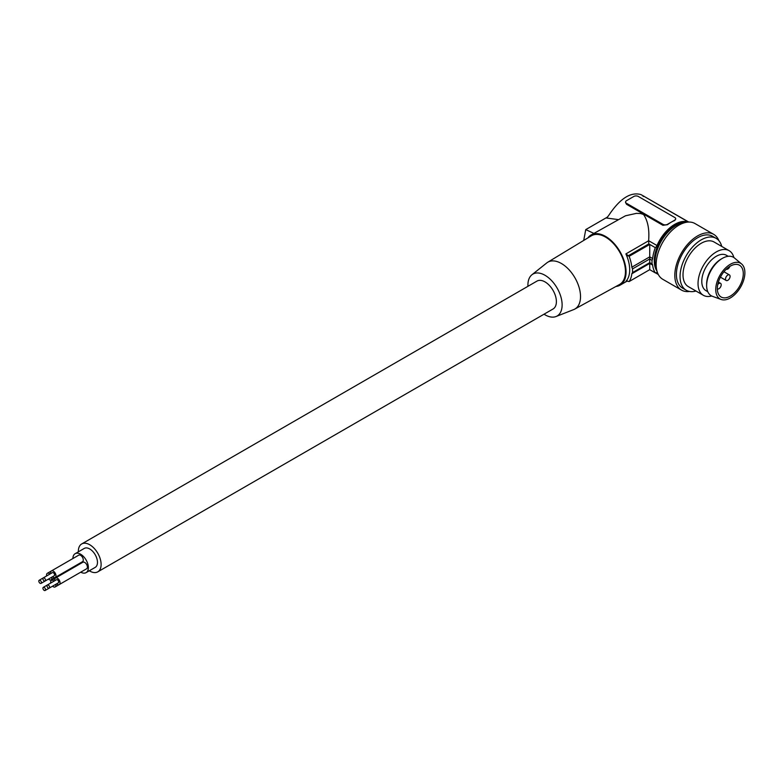 <?xml version="1.0" encoding="UTF-8"?>
<svg xmlns="http://www.w3.org/2000/svg" width="784" height="784" viewBox="0 0 784 784"><rect width="100%" height="100%" fill="white"/><g stroke="black" fill="none" stroke-linecap="round" stroke-linejoin="round"><path stroke-width="1.18" d="M656.61 270.49A28.979 16.729 -60 0 1 654.277 260.729A28.979 16.729 -60 0 1 684.256 222.597M657.041 271.362A29.939 17.287 -60 0 1 655.012 262.081A29.939 17.287 -60 0 1 685.236 222.538M689.538 291.452A32.193 18.591 -60 0 1 681.482 290.09L662.813 279.32A32.193 18.591 -60 0 1 656.149 264.58A32.193 18.591 -60 0 1 670.202 232.182A32.193 18.591 -60 0 1 695.006 223.558L713.675 234.338A32.193 18.591 -60 0 1 718.869 240.629M681.482 290.09A32.193 18.591 -60 0 1 674.818 275.36A32.193 18.591 -60 0 1 688.862 242.962A32.193 18.591 -60 0 1 713.675 234.338M695.976 291.031A29.939 17.287 -60 0 1 686.255 290.247L682.609 288.14A29.939 17.287 -60 0 1 676.406 274.439A29.939 17.287 -60 0 1 681.482 255.633A29.939 17.287 -60 0 1 712.548 236.288L716.194 238.385A29.939 17.287 -60 0 1 721.731 246.421M686.255 290.247A29.939 17.287 -60 0 1 680.051 276.536A29.939 17.287 -60 0 1 693.115 246.411A29.939 17.287 -60 0 1 716.194 238.385M711.676 295.989A25.754 14.867 -60 0 1 703.366 295.294L688.342 286.621A25.754 14.867 -60 0 1 683.011 274.831A25.754 14.867 -60 0 1 694.252 248.91A25.754 14.867 -60 0 1 714.097 242.011L729.12 250.684A25.754 14.867 -60 0 1 733.873 257.544M703.366 295.294A25.754 14.867 -60 0 1 698.034 283.504A25.754 14.867 -60 0 1 709.275 257.583A25.754 14.867 -60 0 1 729.12 250.684M728.218 256.299L726.464 255.29A20.443 11.799 120 0 0 716.243 256.299A20.443 11.799 120 0 0 702.885 274.312A20.443 11.799 120 0 0 706.021 290.697L707.776 291.707M652.641 258.534L649.73 256.858L649.73 258.965L652.063 260.317A3.224 1.862 -60 0 0 652.641 258.534A31.546 18.218 -60 0 1 655.316 247.656A3.224 1.862 -60 0 0 657.002 245.529A30.262 17.473 -60 0 1 688.254 222.078M652.063 260.317A32.193 18.591 120 0 0 652.063 263.992A3.224 1.862 120 0 1 652.641 265.1A31.546 18.218 120 0 0 655.316 272.891A3.224 1.862 120 0 1 656.718 272.842A3.224 1.862 120 0 1 657.002 273.077A30.262 17.473 120 0 0 658.148 274.204M657.002 245.529L648.623 240.698L648.819 243.902L649.73 244.432L629.14 256.309A31.546 18.218 60 0 1 631.826 267.197L632.521 268.902L649.73 258.965L649.73 269.667L655.316 272.891M648.623 240.698C649.534 229.487 647.849 220.755 643.556 214.493L640.606 213.522L636.392 213.366L625.495 215.786L591.077 234.994A28.979 16.729 -120 0 0 587.902 237.895M615.95 286.474A28.979 16.729 -120 0 0 620.056 285.18A28.979 16.729 -120 0 0 624.495 261.964A28.979 16.729 -120 0 0 605.562 236.425A28.979 16.729 -120 0 0 591.077 234.994M629.14 256.309L625.897 253.898A28.979 16.729 60 0 1 625.897 281.338L626.151 281.142M625.622 202.331L626.504 204.271L662.931 225.302L667.488 224.694A30.262 17.473 -60 0 1 671.124 222.235A30.262 17.473 -60 0 1 674.769 220.49L674.769 220.128A3.224 1.862 0 0 0 675.71 218.814A3.224 1.862 0 0 0 674.769 217.501L638.343 196.47A3.224 1.862 180 0 0 633.795 196.47L626.504 200.684A3.224 1.862 0 0 0 625.563 201.998A3.224 1.862 0 0 0 626.504 203.311L662.931 224.332L662.931 225.302M675.71 218.814L674.769 220.49M606.806 217.638L608.364 215.953C619.713 198.675 630.601 191.57 641.028 194.618L688.548 222.058M617.851 219.54L605.954 217.942L585.746 229.604L583.727 240.433M662.931 224.332A3.224 1.862 180 0 0 667.488 224.332L674.769 220.128M643.684 196.157L688.764 222.048M607.629 216.972L605.954 217.942M593.909 233.416L585.746 229.604M643.801 196.088L643.125 196.49M631.826 267.197L649.73 256.858L649.73 244.432L655.316 247.656M649.73 269.667L629.14 281.544A31.546 18.218 -120 0 0 631.826 273.763L632.521 272.577L649.73 262.65L652.063 263.992M632.521 272.577A32.193 18.591 -120 0 0 632.521 268.902M626.465 281.005L629.14 281.544M547.712 262.258L591.322 235.827A28.136 16.239 60 0 1 613.068 243.138A28.136 16.239 60 0 1 625.456 271.568A28.136 16.239 60 0 1 619.458 284.543L574.76 309.092A27.038 15.611 -120 0 0 580.523 296.626A27.038 15.611 -120 0 0 561.403 263.502A27.038 15.611 -120 0 0 547.712 262.258A27.038 15.611 -120 0 0 546.762 262.924L531.915 274.772A24.196 13.965 60 0 1 545.017 275.292A24.196 13.965 60 0 1 561.089 297.567A24.196 13.965 60 0 1 556.013 316.53A24.196 13.965 60 0 1 545.017 314.805A24.196 13.965 60 0 1 544.027 314.198M556.013 316.53L573.702 309.592A27.038 15.611 -120 0 0 574.76 309.092M527.936 286.317A24.196 13.965 60 0 1 527.906 285.17A24.196 13.965 60 0 1 531.915 274.772M89.307 570.781A16.101 9.29 -120 0 0 97.784 571.84L553.063 308.984A16.101 9.29 -120 0 0 556.395 301.615A16.101 9.29 -120 0 0 549.368 285.415A16.101 9.29 -120 0 0 536.962 281.103L81.683 543.959A16.101 9.29 -120 0 0 78.351 551.328A16.101 9.29 -120 0 0 78.361 551.828M97.784 571.84A16.101 9.29 -120 0 0 101.116 564.47A16.101 9.29 -120 0 0 94.09 548.271A16.101 9.29 -120 0 0 81.683 543.959M80.752 572.163A10.947 6.321 -120 0 0 86.103 572.634L95.207 567.381A10.947 6.321 -120 0 0 96.883 558.61A10.947 6.321 -120 0 0 89.729 548.957A10.947 6.321 -120 0 0 84.26 548.418L75.156 553.68A10.947 6.321 -120 0 0 72.892 558.541M86.103 572.634A10.947 6.321 -120 0 0 87.779 563.863A10.947 6.321 -120 0 0 80.625 554.219A10.947 6.321 -120 0 0 75.156 553.68M74.99 566.028A10.947 6.321 -120 0 0 75.323 566.597M56.664 583.815A3.763 2.176 -120 0 0 59.29 584.55L86.612 568.782A3.763 2.176 -120 0 0 87.387 567.057A3.763 2.176 -120 0 0 85.74 563.265A3.763 2.176 -120 0 0 82.839 562.255L55.527 578.033A3.763 2.176 -120 0 0 54.743 579.758A3.763 2.176 -120 0 0 54.851 580.67M78.41 564.049A3.763 2.176 -120 0 0 78.42 564.049L51.097 579.827A3.763 2.176 -120 0 0 51.881 578.102A3.763 2.176 -120 0 0 51.773 577.181M52.567 576.72A3.763 2.176 -120 0 0 55.194 577.455L82.506 561.687A3.763 2.176 -120 0 0 83.29 559.962A3.763 2.176 -120 0 0 81.644 556.17A3.763 2.176 -120 0 0 78.743 555.16L51.43 570.928A3.763 2.176 -120 0 0 50.646 572.653A3.763 2.176 -120 0 0 50.754 573.574M82.506 571.144A3.763 2.176 -120 0 0 82.526 571.144L55.194 586.922A3.763 2.176 -120 0 0 55.978 585.197A3.763 2.176 -120 0 0 55.87 584.276M59.29 584.55A3.763 2.176 -120 0 0 60.074 582.826A3.763 2.176 -120 0 0 58.428 579.043A3.763 2.176 -120 0 0 55.527 578.033L51.43 580.395A3.763 2.176 -120 0 0 50.646 582.12A3.763 2.176 -120 0 0 50.754 583.041M49.216 588.118L58.32 582.865A1.813 1.049 -120 0 0 58.594 581.414A1.813 1.049 -120 0 0 57.408 579.807A1.813 1.049 -120 0 0 56.497 579.719L47.393 584.972A1.813 1.049 -120 0 0 47.118 586.432A1.813 1.049 -120 0 0 48.304 588.029A1.813 1.049 -120 0 0 49.216 588.118A1.813 1.049 -120 0 0 49.49 586.667A1.813 1.049 -120 0 0 48.304 585.07A1.813 1.049 -120 0 0 47.393 584.972L43.296 587.343A1.813 1.049 -120 0 0 43.022 588.794A1.813 1.049 -120 0 0 44.208 590.401A1.813 1.049 -120 0 0 45.109 590.489A1.813 1.049 -120 0 0 45.394 589.029A1.813 1.049 -120 0 0 44.208 587.432A1.813 1.049 -120 0 0 43.296 587.343M49.96 574.035A3.763 2.176 -120 0 0 47.334 573.3A3.763 2.176 -120 0 0 46.55 575.025A3.763 2.176 -120 0 0 46.658 575.936M48.471 579.082A3.763 2.176 -120 0 0 51.097 579.827M50.117 578.131A1.813 1.049 -120 0 0 50.127 578.131L41.013 583.394A1.813 1.049 -120 0 0 41.297 581.934A1.813 1.049 -120 0 0 40.111 580.336A1.813 1.049 -120 0 0 39.2 580.248A1.813 1.049 -120 0 0 38.926 581.699A1.813 1.049 -120 0 0 40.111 583.296A1.813 1.049 -120 0 0 41.013 583.394M55.194 577.455A3.763 2.176 -120 0 0 55.978 575.73A3.763 2.176 -120 0 0 54.331 571.938A3.763 2.176 -120 0 0 51.43 570.928M45.109 581.022L54.223 575.77A1.813 1.049 -120 0 0 54.498 574.309A1.813 1.049 -120 0 0 53.312 572.712A1.813 1.049 -120 0 0 52.401 572.624L43.296 577.877A1.813 1.049 -120 0 0 43.022 579.337A1.813 1.049 -120 0 0 44.208 580.934A1.813 1.049 -120 0 0 45.109 581.022A1.813 1.049 -120 0 0 45.394 579.572A1.813 1.049 -120 0 0 44.208 577.965A1.813 1.049 -120 0 0 43.296 577.877M52.567 586.187A3.763 2.176 -120 0 0 55.194 586.922M54.223 585.227L45.109 590.489M54.057 581.13A3.763 2.176 -120 0 0 51.43 580.395M721.104 299.468L712.421 296.303A22.217 12.828 -60 0 1 709.481 294.343A22.217 12.828 -60 0 1 706.639 285.582A22.217 12.828 -60 0 1 722.348 258.377A22.217 12.828 -60 0 1 734.52 258.024L741.605 263.963A20.6 11.897 -60 0 1 742.242 264.571A20.6 11.897 -60 0 1 740.233 287.708A20.6 11.897 -60 0 1 721.104 299.468A20.6 11.897 -60 0 1 718.379 297.655A20.6 11.897 -60 0 1 721.525 272.773A20.6 11.897 -60 0 1 741.605 263.963M719.683 295.842A18.346 10.594 -60 0 1 721.976 274.449A18.346 10.594 -60 0 1 739.488 265.217A18.346 10.594 -60 0 1 740.939 266.384A18.346 10.594 -60 0 1 738.655 287.777A18.346 10.594 -60 0 1 721.133 297.009A18.346 10.594 -60 0 1 719.683 295.842M717.34 288.904A3.224 1.862 120 0 0 720.231 287.503A3.224 1.862 120 0 0 720.535 283.318A3.224 1.862 120 0 0 717.772 284.514M726.268 269.216A3.224 1.862 120 0 0 729.11 267.795A3.224 1.862 120 0 0 729.835 266.413M729.11 279.094A3.224 1.862 120 0 0 729.414 274.91A3.224 1.862 120 0 0 726.503 276.301A3.224 1.862 120 0 0 726.2 280.486A3.224 1.862 120 0 0 729.11 279.094M722.348 258.377L721.094 259.102A20.443 11.799 120 0 0 706.639 284.131L706.639 285.582M657.002 273.077L656.375 272.714M648.623 240.776L625.897 253.898M626.504 204.271L626.504 203.311M648.819 243.902L628.033 255.907M652.641 265.1L649.73 263.424L631.826 273.763M655.453 272.832L658.286 274.478M627.337 280.966L620.056 285.18M625.563 202.752L625.563 201.998M43.287 577.886L39.2 580.248M51.421 570.938L47.334 573.3M718.389 282.083L720.535 283.318M723.936 271.744L729.414 274.91M720.408 277.144L726.2 280.486"/></g></svg>
